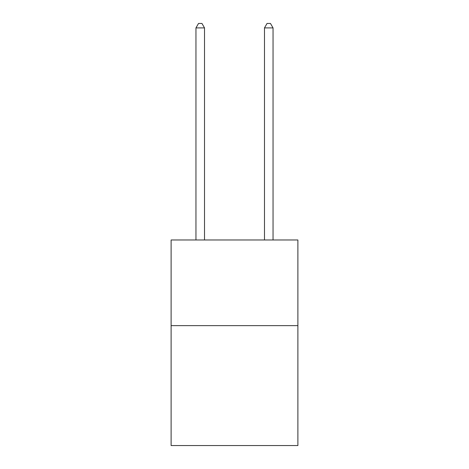 <?xml version="1.0" encoding="UTF-8"?>
<svg xmlns="http://www.w3.org/2000/svg" width="469" height="469" viewBox="0 0 469 469"><rect width="100%" height="100%" fill="white"/><g stroke="black" fill="none" stroke-linecap="round" stroke-linejoin="round"><path stroke-width="0.7" d="M297.885 325.633L297.885 445.55L171.115 445.55L171.115 239.981L297.885 239.981L297.885 325.633L171.115 325.633M204.519 239.981L204.519 27.906L195.954 27.906L195.954 239.981M195.954 27.906L198.528 23.45L201.951 23.45L204.519 27.906M273.046 239.981L273.046 27.906L264.481 27.906L264.481 239.981M264.481 27.906L267.049 23.45L270.472 23.45L273.046 27.906"/></g></svg>

